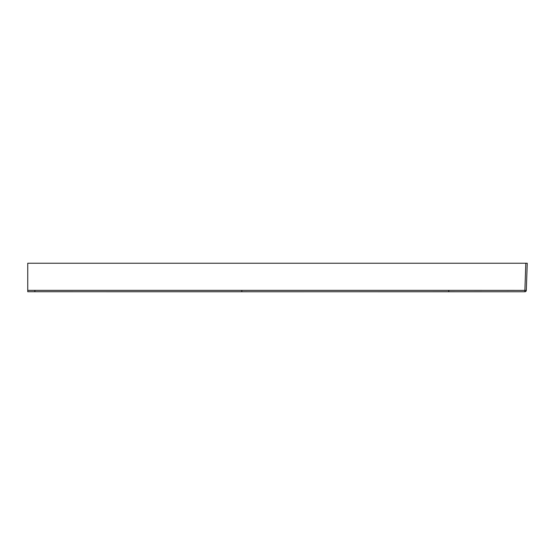 <?xml version="1.0" encoding="UTF-8"?>
<svg xmlns="http://www.w3.org/2000/svg" width="555" height="555" viewBox="0 0 555 555"><rect width="100%" height="100%" fill="white"/><g stroke="black" fill="none" stroke-linecap="round" stroke-linejoin="round"><path stroke-width="0.83" d="M526.307 290.314L527.25 263.23L525.821 263.23L527.25 263.23M27.75 290.244L27.75 291.729L34.889 291.729L27.75 291.729L27.75 263.23L525.821 263.23L524.877 290.39L526.3 290.39A1.429 1.429 127 0 0 526.3 290.376M448.759 290.355L448.759 291.729L524.877 291.77L524.877 290.39L448.759 290.355L34.889 290.355L34.889 291.729L524.877 291.77A1.429 1.429 -178 0 0 526.3 290.39L526.3 290.39A1.429 1.429 -178 0 1 524.877 291.77A1.429 1.429 0 0 0 526.3 290.39M27.75 290.355L34.889 290.355M241.82 290.397L241.82 291.77L34.889 291.729M196.838 291.77L239.725 291.77M448.759 291.729L241.82 291.77M34.389 263.23L34.979 263.23M34.23 263.23L34.715 263.23M35.215 263.23L35.652 263.23M35.756 263.23L36.436 263.23M40.536 263.23L40.05 263.23M39.551 263.23L38.239 263.23M520.528 263.23L521.013 263.23M521.513 263.23L521.95 263.23M522.456 263.23L522.824 263.23M520.687 263.23L521.277 263.23"/></g></svg>
